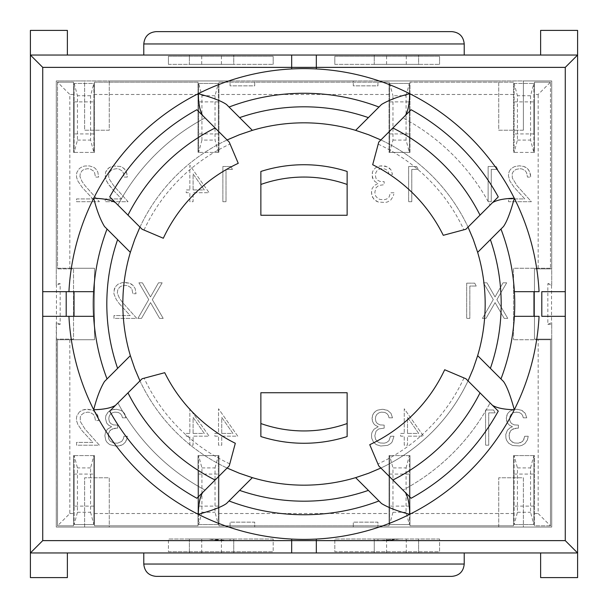 <?xml version="1.0" encoding="UTF-8"?>
<svg xmlns="http://www.w3.org/2000/svg" width="608" height="608" viewBox="0 0 608 608"><rect width="100%" height="100%" fill="white"/><g stroke="black" fill="none" stroke-linecap="round" stroke-linejoin="round"><path stroke-width="0.46" stroke-dasharray="3.04 2.28" d="M538.164 339.743L550.483 339.743L550.483 525.836L538.164 513.517L538.164 339.743L513.517 339.743L550.483 339.743L550.483 525.836L534.462 525.836L534.462 455.59L513.517 455.59L513.517 525.836L409.99 525.836L409.99 455.59L389.036 455.59L389.036 525.836L218.964 525.836L218.964 455.59L198.01 455.59L198.01 525.836L94.483 525.836L94.483 455.59L73.538 455.59L73.538 525.836L57.517 525.836L57.517 339.743L94.483 339.743L94.483 268.257L57.517 268.257L57.517 82.164L69.836 94.483L69.836 268.257L57.517 268.257L57.517 82.164L73.538 82.164L73.538 152.41L94.483 152.41L94.483 82.164L198.01 82.164L198.01 152.41L218.964 152.41L218.964 82.164L389.036 82.164L389.036 152.41L409.99 152.41L409.99 82.164L513.517 82.164L513.517 152.41L534.462 152.41L534.462 82.164L550.483 82.164L538.164 94.483L534.462 94.483M407.504 433.42L407.504 417.377L418.699 433.42L407.504 433.42L407.504 417.377L418.699 433.42L407.504 433.42M198.626 455.59L218.348 455.59L218.348 524.605L198.626 524.605L198.626 455.59L201.932 467.917L201.932 512.278L198.626 524.605L198.626 455.59L198.01 455.59L198.01 525.836L94.483 525.836L94.483 455.59L93.868 455.59L93.868 524.605L74.153 524.605L74.153 455.59L77.452 467.917L77.452 512.278L74.153 524.605L74.153 455.59L73.538 455.59L73.538 525.836L57.517 525.836L57.517 339.743L94.483 339.743L94.483 268.257L69.836 268.257M69.836 339.743L69.836 513.517L57.517 525.836M57.517 82.164L73.538 82.164L73.538 152.41L74.153 152.41L74.153 83.395L93.868 83.395L93.868 152.41L94.483 152.41L94.483 82.164L198.01 82.164L198.01 152.41L198.626 152.41L198.626 83.395L218.348 83.395L218.348 152.41L218.964 152.41L218.964 82.164L389.036 82.164L389.036 152.41L389.652 152.41L389.652 83.395L409.374 83.395L409.374 152.41L409.99 152.41L409.99 82.164L513.517 82.164L513.517 152.41L514.132 152.41L514.132 83.395L517.431 95.722L517.431 140.083L514.132 152.41L514.132 83.395L533.847 83.395L533.847 152.41L530.548 140.083L530.548 95.722L533.847 83.395L533.847 152.41L514.132 152.41M550.483 268.257L513.517 268.257L513.517 339.743L513.517 268.257L550.483 268.257L550.483 82.164L550.483 268.257M523.374 130.226L523.374 80.932L551.722 80.932L551.722 268.873L534.462 268.873L534.462 339.127L551.722 339.127L551.722 527.068L523.374 527.068L523.374 477.774L498.727 477.774L498.727 527.068L377.948 527.068L377.948 522.143L353.294 522.143L353.294 527.068L254.706 527.068L254.706 522.143L230.052 522.143L230.052 527.068L109.273 527.068L109.273 477.774L84.626 477.774L84.626 527.068L56.278 527.068L56.278 339.127L73.538 339.127L73.538 268.873L56.278 268.873L56.278 80.932L84.626 80.932L84.626 130.226L109.273 130.226L109.273 80.932L230.052 80.932L230.052 85.857L254.706 85.857L254.706 80.932L353.294 80.932L353.294 85.857L377.948 85.857L377.948 80.932L498.727 80.932L498.727 130.226L523.374 130.226L523.374 80.932L551.722 80.932L551.722 268.873L534.462 268.873L534.462 339.127L551.722 339.127L551.722 527.068L551.722 322.612L547.831 324.338L547.831 283.662L551.722 283.662L551.722 80.932L56.278 80.932L56.278 285.388L60.169 283.662L60.169 324.338L56.278 324.338L56.278 527.068L551.722 527.068L523.374 527.068L523.374 477.774L498.727 477.774L498.727 527.068L377.948 527.068L377.948 522.143L353.294 522.143L353.294 527.068L254.706 527.068L254.706 522.143L230.052 522.143L230.052 527.068L109.273 527.068L109.273 477.774L84.626 477.774L84.626 527.068L56.278 527.068L56.278 339.127L73.538 339.127L73.538 268.873L56.278 268.873L56.278 80.932L84.626 80.932L84.626 130.226L109.273 130.226L109.273 80.932L230.052 80.932L230.052 85.857L254.706 85.857L254.706 80.932L353.294 80.932L353.294 85.857L377.948 85.857L377.948 80.932L498.727 80.932L498.727 130.226L523.374 130.226M347.138 392.738L260.862 392.738L260.862 436.544A141.732 141.732 0 0 0 347.138 436.544L347.138 392.738M260.862 215.262L347.138 215.262L347.138 171.456A141.732 141.732 0 0 0 260.862 171.456L260.862 215.262M193.086 189.932L193.086 173.926L204.28 189.932L193.086 189.932L193.086 173.926L204.28 189.932L193.086 189.932M193.086 433.42L193.086 417.377L204.28 433.42L193.086 433.42L193.086 417.377L204.28 433.42L193.086 433.42M221.73 433.42L221.73 417.377L232.925 433.42L221.73 433.42L221.73 417.377L232.925 433.42L221.73 433.42M488.133 166.493L488.133 201.712L491.241 201.712L491.241 169.404L497.656 169.404L496.151 166.493L488.133 166.493L496.151 166.493L497.656 169.404L491.241 169.404L491.241 201.712L488.133 201.712L488.133 166.493M509.93 170.225L508.949 172.254L508.425 175.689L509.831 180.964L514.125 187.31L524.826 198.93L508.554 198.93L508.554 201.712L531.377 201.712L517.036 185.706L512.324 178.015L512.255 173.5L513.334 171.502L515.956 169.434L519.756 168.682L522.242 169.009L525.38 170.909L526.596 172.71L527.478 177.095L530.655 177.095L529.804 171.927L527.607 168.72L523.845 166.463L519.422 165.802L514.55 166.592L511.404 168.492L509.93 170.225L511.404 168.492L514.55 166.592L519.422 165.802L523.845 166.463L525.874 167.375L528.724 169.997L530.457 174.184L530.655 177.095L527.478 177.095L526.596 172.71L525.38 170.909L522.242 169.009L519.756 168.682L515.956 169.434L513.334 171.502L512.255 173.5L512.324 178.015L517.036 185.706L531.377 201.712L508.554 201.712L508.554 198.93L524.826 198.93L514.125 187.31L509.831 180.964L508.425 175.689L508.949 172.254L509.93 170.225M466.686 283.161L466.686 318.387L469.832 318.387L469.832 286.041L476.246 286.041L474.711 283.161L466.686 283.161L474.711 283.161L476.246 286.041L469.832 286.041L469.832 318.387L466.686 318.387L466.686 283.161M495.072 302.609L504.207 318.387L507.741 318.387L496.873 299.66L506.692 282.804L503.059 282.804L495.034 296.94L486.955 282.804L483.451 282.804L493.27 299.562L482.463 318.387L486.035 318.387L495.072 302.609L486.035 318.387L482.463 318.387L493.27 299.562L483.451 282.804L486.955 282.804L495.034 296.94L503.059 282.804L506.692 282.804L496.873 299.66L507.741 318.387L504.207 318.387L495.072 302.609M408.644 166.493L408.644 201.712L411.791 201.712L411.791 169.404L418.175 169.404L416.67 166.493L408.644 166.493L416.67 166.493L418.175 169.404L411.791 169.404L411.791 201.712L408.644 201.712L408.644 166.493M393.984 192.744L390.48 192.782L388.976 197.266L386.483 199.128L384.195 199.682L380.198 199.492L378.07 198.672L375.615 196.019L374.832 192.288L376.04 187.705L378.731 185.478L384.165 184.695L384.165 181.648L380.038 181.45L377.287 180.044L375.942 178.243L375.387 175.332L375.752 172.908L376.831 170.947L379.156 169.244L381.444 168.682L384.818 168.978L386.779 169.997L388.322 171.897L389.036 174.382L392.51 174.382L391.005 169.898L387.501 166.888L382.326 165.802L379.772 165.999L375.584 167.77L373.396 170.096L372.446 172.155L372.347 177.46L373.654 180.211L375.288 181.815L378.206 183.251L374.08 185.706L372.081 188.685L371.526 190.98L371.693 194.773L373.586 198.869L376.276 201.126L378.336 202.046L385.373 202.472L387.668 201.879L390.708 200.078L393.194 196.445L393.817 194.089L393.194 196.445L390.708 200.078L387.668 201.879L385.373 202.472L378.336 202.046L374.505 199.819L372.408 196.969L371.458 192.288L372.081 188.685L374.08 185.706L378.206 183.251L375.288 181.815L373.228 179.55L372.05 175.005L372.446 172.155L373.396 170.096L375.584 167.77L379.772 165.999L385.343 166.098L389.363 168.066L391.005 169.898L392.51 174.382L389.036 174.382L388.322 171.897L386.779 169.997L384.818 168.978L381.444 168.682L379.156 169.244L376.831 170.947L375.752 172.908L375.387 175.332L375.942 178.243L377.287 180.044L380.038 181.45L384.165 181.648L384.165 184.695L378.731 185.478L376.04 187.705L374.832 192.288L375.615 196.019L378.07 198.672L380.198 199.492L384.195 199.682L386.483 199.128L388.976 197.266L390.48 192.782L393.984 192.744M485.579 409.982L485.579 445.2L488.718 445.2L488.718 412.862L495.132 412.862L493.597 409.982L485.579 409.982L493.597 409.982L495.132 412.862L488.718 412.862L488.718 445.2L485.579 445.2L485.579 409.982M508.752 443.3L512.582 445.497L519.62 445.953L521.915 445.368L524.955 443.566L527.448 439.896L528.23 436.232L524.727 436.263L524.271 438.756L522.538 441.438L518.411 443.171L514.414 442.974L511.146 441.241L509.831 439.47L509.177 437.251L509.375 433.223L511.176 430.145L515.204 428.275L518.411 428.146L518.411 425.106L514.284 424.908L511.503 423.502L510.196 421.701L509.641 419.406L509.998 416.366L511.077 414.398L513.372 412.695L516.58 412.11L519.034 412.437L521.193 413.615L522.568 415.378L523.29 417.833L526.756 417.833L525.221 413.349L521.748 410.339L517.104 409.26L514.026 409.488L509.831 411.259L507.642 413.577L506.297 418L506.593 420.911L507.475 423.039L509.504 425.266L512.453 426.74L510.158 427.751L507.444 430.145L505.772 434.462L505.94 438.231L506.662 440.42L508.752 443.3L506.662 440.42L505.94 438.231L505.772 434.462L507.444 430.145L510.158 427.751L512.453 426.74L509.504 425.266L507.475 423.039L506.297 418.456L506.692 415.644L507.642 413.577L509.831 411.259L514.026 409.488L517.104 409.26L521.748 410.339L523.617 411.548L525.221 413.349L526.756 417.833L523.29 417.833L522.568 415.378L521.193 413.615L519.034 412.437L515.69 412.14L513.372 412.695L511.077 414.398L509.998 416.366L509.641 418.783L510.196 421.701L511.503 423.502L514.284 424.908L518.411 425.106L518.411 428.146L512.977 428.936L510.294 431.194L509.078 435.738L509.831 439.47L512.324 442.122L514.414 442.974L518.411 443.171L520.737 442.586L523.222 440.716L524.727 436.263L528.23 436.232L527.448 439.896L524.955 443.566L521.915 445.368L519.62 445.953L512.582 445.497L508.752 443.3M404.259 433.42L400.626 433.42L400.626 436.164L404.259 436.164L404.259 445.2L407.504 445.2L407.504 436.164L423.54 436.164L404.259 408.766L404.259 433.42L404.259 408.766L423.54 436.164L407.504 436.164L407.504 445.2L404.259 445.2L404.259 436.164L400.626 436.164L400.626 433.42L404.259 433.42M393.984 436.232L390.48 436.263L388.976 440.716L386.483 442.586L384.195 443.171L380.198 442.974L378.07 442.122L375.615 439.47L374.832 435.738L376.04 431.194L378.731 428.936L384.165 428.146L384.165 425.106L380.038 424.908L377.287 423.502L375.942 421.701L375.387 418.783L375.752 416.366L376.831 414.398L379.156 412.695L381.444 412.14L384.818 412.437L386.946 413.615L388.322 415.378L389.036 417.833L392.51 417.833L391.005 413.349L387.501 410.339L382.326 409.26L377.553 410.142L375.584 411.259L373.396 413.577L372.446 415.644L372.347 420.911L373.654 423.662L375.288 425.266L378.206 426.74L374.08 429.164L372.081 432.174L371.526 434.462L371.693 438.231L373.586 442.32L376.276 444.615L380.692 446.021L387.668 445.368L390.708 443.566L392.152 441.932L393.984 436.232L392.152 441.932L390.708 443.566L387.668 445.368L380.692 446.021L376.276 444.615L373.586 442.32L371.693 438.231L371.526 434.462L372.081 432.174L374.08 429.164L378.206 426.74L375.288 425.266L373.654 423.662L372.347 420.911L372.05 418L373.396 413.577L374.9 411.814L377.553 410.142L382.85 409.26L387.501 410.339L391.005 413.349L392.51 417.833L389.036 417.833L388.322 415.378L386.946 413.615L384.818 412.437L381.444 412.14L379.156 412.695L376.831 414.398L375.752 416.366L375.387 418.783L375.942 421.701L377.287 423.502L380.038 424.908L384.165 425.106L384.165 428.146L378.731 428.936L376.04 431.194L374.832 435.738L375.615 439.47L378.07 442.122L380.198 442.974L384.195 443.171L386.483 442.586L388.976 440.716L390.48 436.263L393.984 436.232M189.84 189.932L186.208 189.932L186.208 192.713L189.84 192.713L189.84 201.712L193.086 201.712L193.086 192.713L209.122 192.713L189.84 165.315L189.84 189.932L189.84 165.315L209.122 192.713L193.086 192.713L193.086 201.712L189.84 201.712L189.84 192.713L186.208 192.713L186.208 189.932L189.84 189.932M150.526 302.609L159.63 318.387L163.195 318.387L152.327 299.66L162.146 282.804L158.513 282.804L150.495 296.94L142.409 282.804L138.905 282.804L148.724 299.562L137.925 318.387L141.497 318.387L150.526 302.609L141.497 318.387L137.925 318.387L148.724 299.562L138.905 282.804L142.409 282.804L150.495 296.94L158.513 282.804L162.146 282.804L152.327 299.66L163.195 318.387L159.63 318.387L150.526 302.609M79.952 176.609L80.248 173.5L82.08 170.681L83.942 169.434L87.742 168.682L90.227 169.009L93.374 170.909L94.612 172.71L95.464 177.095L98.64 177.095L97.789 171.927L95.631 168.72L93.898 167.375L89.513 165.938L84.831 165.999L82.536 166.592L79.397 168.492L76.942 172.254L76.448 174.61L76.578 177.331L77.824 180.964L82.11 187.31L92.819 198.93L76.547 198.93L76.547 201.712L99.393 201.712L85.059 185.706L82.012 181.45L79.952 176.609L82.012 181.45L85.059 185.706L99.393 201.712L76.547 201.712L76.547 198.93L92.819 198.93L82.11 187.31L77.824 180.964L76.578 177.331L76.448 174.61L76.942 172.254L79.397 168.492L82.536 166.592L84.831 165.999L89.513 165.938L93.898 167.375L95.631 168.72L97.789 171.927L98.64 177.095L95.464 177.095L94.612 172.71L93.374 170.909L90.227 169.009L87.742 168.682L83.942 169.434L82.08 170.681L80.248 173.5L79.952 176.609M119.495 303.947L130.203 315.567L113.962 315.567L113.962 318.387L136.777 318.387L122.444 302.374L119.396 298.125L117.336 293.246L117.663 290.168L119.464 287.318L121.326 286.11L125.126 285.357L127.612 285.646L130.788 287.584L131.997 289.378L132.848 293.732L136.025 293.732L135.174 288.595L133.015 285.388L131.282 284.042L129.215 283.092L124.8 282.439L122.216 282.636L117.96 284.24L115.307 286.892L114.319 288.922L113.962 293.998L116.318 299.592L119.495 303.947L116.318 299.592L113.962 293.998L113.863 291.247L115.307 286.892L117.96 284.24L122.216 282.636L129.215 283.092L133.015 285.388L135.174 288.595L136.025 293.732L132.848 293.732L131.997 289.378L130.788 287.584L127.612 285.646L125.126 285.357L121.326 286.11L119.464 287.318L117.663 290.168L117.336 293.246L119.396 298.125L122.444 302.374L136.777 318.387L113.962 318.387L113.962 315.567L130.203 315.567L119.495 303.947M113.666 190.585L121.494 198.93L105.222 198.93L105.222 201.712L128.037 201.712L113.704 185.706L109.645 179.649L108.627 176.609L108.923 173.5L110.724 170.681L112.586 169.434L116.386 168.682L118.872 169.009L122.048 170.909L123.257 172.71L124.108 177.095L127.315 177.095L127.087 174.184L125.354 169.997L122.542 167.375L120.475 166.463L113.468 165.999L109.22 167.603L106.567 170.225L105.579 172.254L105.222 177.331L107.578 182.924L113.666 190.585L109.022 185.052L106.499 180.964L105.222 177.331L105.579 172.254L108.034 168.492L111.18 166.592L113.468 165.999L120.475 166.463L124.275 168.72L126.434 171.927L127.315 177.095L124.108 177.095L123.257 172.71L122.048 170.909L118.872 169.009L116.386 168.682L112.586 169.434L110.724 170.681L108.923 173.5L108.627 176.609L109.645 179.649L113.704 185.706L128.037 201.712L105.222 201.712L105.222 198.93L121.494 198.93L113.666 190.585M189.84 433.42L186.208 433.42L186.208 436.164L189.84 436.164L189.84 445.2L193.086 445.2L193.086 436.164L209.122 436.164L189.84 408.766L189.84 433.42L189.84 408.766L209.122 436.164L193.086 436.164L193.086 445.2L189.84 445.2L189.84 436.164L186.208 436.164L186.208 433.42L189.84 433.42M79.397 411.943L76.942 415.743L76.448 418.061L76.578 420.782L77.824 424.414L82.11 430.768L92.819 442.388L76.547 442.388L76.547 445.2L99.393 445.2L85.059 429.164L80.309 421.504L80.248 416.982L81.328 414.952L83.942 412.923L87.742 412.14L90.227 412.467L93.374 414.398L94.612 416.199L95.464 420.554L98.64 420.554L97.789 415.416L95.631 412.201L91.831 409.914L87.415 409.26L82.536 410.081L79.397 411.943L82.536 410.081L84.831 409.458L91.831 409.914L93.898 410.864L96.71 413.448L98.443 417.673L98.64 420.554L95.464 420.554L94.612 416.199L93.374 414.398L90.227 412.467L87.742 412.14L83.942 412.923L81.328 414.952L80.248 416.982L80.309 421.504L85.059 429.164L99.393 445.2L76.547 445.2L76.547 442.388L92.819 442.388L82.11 430.768L77.824 424.414L76.578 420.782L76.448 418.061L76.942 415.743L79.397 411.943M121.722 441.438L117.595 443.171L113.605 442.974L110.329 441.241L109.022 439.47L108.232 435.738L109.478 431.194L112.161 428.936L117.595 428.146L117.595 425.106L113.438 424.908L110.686 423.502L109.379 421.701L108.794 418.783L109.151 416.366L110.261 414.398L112.556 412.695L114.882 412.14L118.218 412.437L120.179 413.478L121.752 415.378L122.474 417.833L125.947 417.833L125.423 415.416L124.404 413.349L120.939 410.339L116.257 409.26L110.952 410.142L108.33 411.814L105.876 415.644L105.488 418.456L106.666 423.039L108.695 425.266L111.606 426.74L107.479 429.164L105.518 432.174L104.865 435.738L105.815 440.42L107.023 442.32L109.706 444.615L116.158 446.15L118.811 445.953L123.067 444.387L125.582 441.932L126.601 439.896L127.384 436.232L123.918 436.263L123.424 438.756L121.722 441.438L123.424 438.756L123.918 436.263L127.384 436.232L125.582 441.932L123.067 444.387L121.098 445.368L116.158 446.15L109.706 444.615L107.023 442.32L105.815 440.42L104.865 435.738L105.518 432.174L107.479 429.164L111.606 426.74L108.695 425.266L106.666 423.039L105.488 418.456L105.876 415.644L106.826 413.577L109.022 411.259L113.21 409.488L116.257 409.26L120.939 410.339L122.801 411.548L124.404 413.349L125.947 417.833L122.474 417.833L121.752 415.378L120.346 413.615L118.218 412.437L114.882 412.14L112.556 412.695L110.261 414.398L109.151 416.366L108.794 418.783L109.379 421.701L110.686 423.502L113.438 424.908L117.595 425.106L117.595 428.146L114.388 428.275L110.36 430.145L108.558 433.223L108.368 437.251L109.022 439.47L110.329 441.241L113.605 442.974L117.595 443.171L121.722 441.438M221.73 436.164L237.766 436.164L218.523 408.766L218.523 433.42L214.852 433.42L214.852 436.164L218.523 436.164L218.523 445.2L221.73 445.2L221.73 436.164L221.73 445.2L218.523 445.2L218.523 436.164L214.852 436.164L214.852 433.42L218.523 433.42L218.523 408.766L237.766 436.164L221.73 436.164M226.016 169.404L232.431 169.404L230.896 166.493L222.878 166.493L222.878 201.712L226.016 201.712L226.016 169.404L226.016 201.712L222.878 201.712L222.878 166.493L230.896 166.493L232.431 169.404L226.016 169.404M30.4 55.047L30.4 552.953L577.6 552.953L577.6 55.047L30.4 55.047M402.937 490.078L378.754 465.903L369.748 444.684A155.283 155.283 0 0 0 444.684 369.748L465.903 378.754L490.078 402.937A210.748 210.748 0 0 1 402.937 490.078A210.748 210.748 0 0 0 490.078 402.937L498.264 411.114A221.836 221.836 0 0 1 411.114 498.264L402.937 490.078M541.796 291.673L565.273 291.673L565.273 316.327L541.796 316.327M316.327 55.047L316.327 68.932M291.673 552.953L291.673 539.068M316.327 539.068L316.327 552.953M291.673 68.932L291.673 55.047M291.673 93.617A210.748 210.748 0 0 0 229.041 107.038A210.748 210.748 0 0 1 378.959 107.038A210.748 210.748 0 0 0 316.327 93.617M316.327 514.383A210.748 210.748 0 0 0 378.959 500.962A210.748 210.748 0 0 1 229.041 500.962A210.748 210.748 0 0 0 291.673 514.383M490.078 205.063L465.903 229.246L443.27 235.311A155.283 155.283 0 0 0 372.689 164.73L378.754 142.097L402.937 117.922A210.748 210.748 0 0 1 490.078 205.063A210.748 210.748 0 0 0 402.937 117.922L411.114 109.736A221.836 221.836 0 0 1 498.264 196.886L490.078 205.063M117.922 205.063A210.748 210.748 0 0 1 205.063 117.922L229.246 142.097L238.252 163.316A155.283 155.283 0 0 0 163.316 238.252L142.097 229.246L117.922 205.063A210.748 210.748 0 0 1 205.063 117.922L196.886 109.736A221.836 221.836 0 0 0 109.736 196.886L117.922 205.063M66.204 316.327L42.727 316.327M514.383 291.673A210.748 210.748 0 0 0 500.962 229.041A210.748 210.748 0 0 1 500.962 378.959A210.748 210.748 0 0 0 514.383 316.327M374.247 55.047L418.616 55.047L374.247 55.047L374.247 64.364L374.247 55.047M189.384 55.047L233.753 55.047L189.384 55.047L189.384 64.364L189.384 55.047M464.216 55.047L143.784 55.047L464.216 55.047L464.216 43.958L143.784 43.958L143.784 55.047M540.626 30.4L577.6 30.4M30.4 30.4L67.374 30.4M374.247 552.953L418.616 552.953L374.247 552.953L374.247 539.015L399.228 539.015A141.117 141.117 0 0 1 390.268 540.086L377.948 540.626L377.948 539.015L390.268 539.015L374.247 539.015L374.247 552.953M189.384 552.953L233.753 552.953L189.384 552.953L189.384 539.015L233.753 539.015L189.384 539.015L189.384 552.953M143.784 552.953L464.216 552.953L143.784 552.953L143.784 564.042L464.216 564.042L464.216 552.953M577.6 552.953L540.626 552.953L577.6 552.953M577.6 577.6L540.626 577.6M67.374 577.6L30.4 577.6M227.103 139.962A181.169 181.169 0 0 0 139.962 227.103M355.642 130.348A181.169 181.169 0 0 0 123.181 292.805A181.169 181.169 0 0 0 333.838 482.691A181.169 181.169 0 0 0 355.642 130.348L381.512 104.477M139.962 380.897L142.097 378.754L164.73 372.689A155.283 155.283 0 0 0 235.311 443.27L229.246 465.903L205.063 490.078A210.748 210.748 0 0 1 117.922 402.937L139.962 380.897A181.169 181.169 0 0 0 227.103 468.038A181.169 181.169 0 0 1 139.962 380.897M451.888 576.369L156.112 576.369M156.112 31.631L451.888 31.631M233.753 64.364L189.384 64.364L233.753 64.364L233.753 55.047L233.753 64.364M233.753 552.953L233.753 539.015L233.753 552.953M418.616 64.364L374.247 64.364L418.616 64.364L418.616 55.047L418.616 64.364M418.616 552.953L418.616 539.015L418.616 552.953M93.617 316.327A210.748 210.748 0 0 0 107.038 378.959A210.748 210.748 0 0 1 107.038 229.041A210.748 210.748 0 0 0 93.617 291.673M42.727 291.673L66.204 291.673M468.038 227.103A181.169 181.169 0 0 0 380.897 139.962A181.169 181.169 0 0 1 468.038 227.103M380.897 468.038A181.169 181.169 0 0 0 468.038 380.897A181.169 181.169 0 0 1 380.897 468.038M205.063 490.078A210.748 210.748 0 0 1 117.922 402.937L109.736 411.114A221.836 221.836 0 0 0 196.886 498.264L205.063 490.078A210.748 210.748 0 0 1 117.922 402.937M477.652 252.358L503.523 226.488M355.642 477.652L381.512 503.523M130.348 355.642L104.477 381.512M252.358 130.348L226.488 104.477M503.523 381.512L477.652 355.642M226.488 503.523L252.358 477.652M104.477 226.488L130.348 252.358M547.831 283.662L551.54 285.388L551.722 283.662M551.54 285.388L551.54 322.612M547.831 324.338L551.722 324.338L551.722 527.068L56.278 527.068L56.46 285.388M551.722 285.388L551.722 80.932L56.278 80.932L56.278 283.662L60.169 283.662M56.278 283.662L56.278 285.388M74.153 474.073L74.153 506.122L74.153 474.073L93.868 474.073L93.868 506.122L93.868 474.073M77.452 512.278L90.569 512.278L90.569 467.917L93.868 455.59L93.868 524.605L90.569 512.278M74.153 455.59L93.868 455.59M90.569 467.917L77.452 467.917M93.868 524.605L74.153 524.605M530.548 467.917L533.847 455.59L533.847 524.605L530.548 512.278L530.548 467.917L517.431 467.917L517.431 512.278L514.132 524.605L514.132 455.59L517.431 467.917M514.132 455.59L533.847 455.59L533.847 524.605L514.132 524.605L514.132 455.59L513.517 455.59L513.517 525.836L409.99 525.836L409.99 455.59L409.374 455.59L409.374 524.605L406.068 512.278L406.068 467.917L392.958 467.917L392.958 512.278L389.652 524.605L389.652 455.59L392.958 467.917M517.431 512.278L530.548 512.278M533.847 506.122L533.847 474.073L533.847 506.122L514.132 506.122L514.132 474.073L514.132 506.122M215.042 467.917L218.348 455.59L218.348 524.605L215.042 512.278L215.042 467.917L201.932 467.917M201.932 512.278L215.042 512.278M198.626 474.073L198.626 506.122L198.626 474.073L218.348 474.073L218.348 506.122L218.348 474.073M409.374 524.605L389.652 524.605L389.652 455.59L409.374 455.59L409.374 524.605L389.652 524.605M392.958 512.278L406.068 512.278M406.068 467.917L409.374 455.59M409.374 506.122L409.374 474.073L409.374 506.122L389.652 506.122L389.652 474.073L389.652 506.122M530.548 95.722L517.431 95.722M517.431 140.083L530.548 140.083M533.847 133.927L533.847 101.878L533.847 133.927L514.132 133.927L514.132 101.878L514.132 133.927M74.153 83.395L77.452 95.722L77.452 140.083L74.153 152.41L74.153 83.395L93.868 83.395L93.868 152.41L90.569 140.083L90.569 95.722L93.868 83.395M74.153 101.878L74.153 133.927L74.153 101.878L93.868 101.878L93.868 133.927L93.868 101.878M77.452 140.083L90.569 140.083M93.868 152.41L74.153 152.41M90.569 95.722L77.452 95.722M389.652 152.41L389.652 83.395L409.374 83.395L409.374 152.41L406.068 140.083L406.068 95.722L392.958 95.722L392.958 140.083L389.652 152.41L409.374 152.41M389.652 133.927L389.652 101.878L389.652 133.927L409.374 133.927L409.374 101.878L409.374 133.927M392.958 140.083L406.068 140.083M389.652 83.395L392.958 95.722M406.068 95.722L409.374 83.395M218.348 83.395L218.348 152.41L215.042 140.083L215.042 95.722L218.348 83.395L198.626 83.395L201.932 95.722L201.932 140.083L215.042 140.083M218.348 101.878L218.348 133.927L218.348 101.878L198.626 101.878L198.626 133.927L198.626 101.878M215.042 95.722L201.932 95.722M201.932 140.083L198.626 152.41L198.626 83.395M218.348 152.41L198.626 152.41M218.348 524.605L198.626 524.605M389.652 455.59L389.036 455.59L389.036 525.836L218.964 525.836L218.964 455.59L218.348 455.59M533.847 524.605L514.132 524.605M550.483 525.836L534.462 525.836L534.462 455.59L533.847 455.59M533.847 152.41L534.462 152.41L534.462 82.164L550.483 82.164M514.132 83.395L533.847 83.395M551.722 324.338L551.722 322.612M56.278 322.612L56.278 324.338M60.169 324.338L56.46 322.612M217.732 540.086A141.117 141.117 0 0 1 208.772 539.015L230.052 540.626L217.732 540.086L217.732 539.015M230.052 540.626L230.052 539.015L230.052 540.626M390.268 539.015L390.268 540.086M377.948 539.015L377.948 540.626L399.228 539.015L377.948 539.015M334.81 64.364L439.569 64.364L334.81 64.364L334.81 56.278L439.569 56.278L439.569 64.364L439.569 56.278L334.81 56.278L334.81 64.364M439.569 539.015L334.81 539.015L439.569 539.015L439.569 551.722L334.81 551.722L334.81 539.015L334.81 551.722L439.569 551.722L439.569 539.015M168.431 551.722L273.19 551.722L168.431 551.722L168.431 539.015L168.431 551.722M273.19 539.015L168.431 539.015L273.19 539.015L273.19 551.722L273.19 539.015M168.431 64.364L273.19 64.364L168.431 64.364L168.431 56.278L273.19 56.278L273.19 64.364L273.19 56.278L168.431 56.278L168.431 64.364M94.483 513.517L198.01 513.517M69.836 513.517L73.538 513.517M534.462 513.517L538.164 513.517M409.99 513.517L513.517 513.517M218.964 513.517L389.036 513.517M513.517 94.483L409.99 94.483M73.538 94.483L69.836 94.483M198.01 94.483L94.483 94.483M389.036 94.483L218.964 94.483M538.164 268.257L538.164 94.483M144.02 230.06A176.236 176.236 0 0 1 230.06 144.02M229.794 463.851A176.236 176.236 0 0 1 144.149 378.206M463.98 377.94A176.236 176.236 0 0 1 377.94 463.98M201.712 552.953L201.712 539.015M221.426 64.364L221.426 55.047M221.426 552.953L221.426 539.015M386.574 552.953L386.574 539.015M406.288 64.364L406.288 55.047M406.288 552.953L406.288 539.015M378.206 144.149A176.236 176.236 0 0 1 463.851 229.794M201.712 64.364L201.712 55.047M386.574 64.364L386.574 55.047M93.868 506.122L74.153 506.122M514.132 474.073L533.847 474.073M218.348 506.122L198.626 506.122M389.652 474.073L409.374 474.073M514.132 101.878L533.847 101.878M93.868 133.927L74.153 133.927M389.652 101.878L409.374 101.878M218.348 133.927L198.626 133.927"/><path stroke-width="0.91" d="M42.727 67.374L565.273 67.374L565.273 540.626L42.727 540.626L42.727 67.374L30.4 55.047L30.4 552.953L577.6 552.953L577.6 55.047L30.4 55.047L30.4 30.4L67.374 30.4L67.374 55.047M492.518 405.376C497.055 408.052 504.321 409.503 514.307 409.739C510.401 395.474 506.798 386.065 503.523 381.512L500.962 378.959A210.748 210.748 0 0 0 500.962 229.041L477.652 252.358L473.237 239.339L468.038 227.103M378.959 500.962L368.38 490.382A197.19 197.19 0 0 1 239.62 490.382L229.041 500.962A210.748 210.748 0 0 0 378.959 500.962L381.512 503.523C388.314 507.642 397.716 511.237 409.739 514.307C409.503 504.321 408.052 497.055 405.376 492.518M565.273 540.626L577.6 552.953L577.6 577.6L540.626 577.6L540.626 552.953M565.273 67.374L577.6 55.047L577.6 30.4L540.626 30.4L540.626 55.047M42.727 540.626L30.4 552.953L30.4 577.6L67.374 577.6L67.374 552.953M202.624 492.518C199.948 497.055 198.497 504.321 198.261 514.307A235.395 235.395 0 0 0 291.673 539.068L291.673 552.953M405.376 115.482C408.006 111.158 409.458 103.892 409.739 93.693A235.395 235.395 0 0 0 316.327 68.932L316.327 55.047M316.327 552.953L316.327 539.068A235.395 235.395 0 0 0 539.068 316.327L514.383 316.327L539.068 316.327M291.673 55.047L291.673 68.932A235.395 235.395 0 0 0 198.261 93.693C198.497 103.679 199.948 110.945 202.624 115.482M500.962 229.041L503.523 226.488C507.011 221.418 510.606 212.01 514.307 198.261C504.321 198.497 497.055 199.948 492.518 202.624M115.482 202.624C111.158 199.994 103.892 198.542 93.693 198.261C96.763 210.284 100.358 219.686 104.477 226.488L107.038 229.041A210.748 210.748 0 0 0 107.038 378.959L117.618 368.38A197.19 197.19 0 0 1 117.618 239.62L107.038 229.041M539.068 291.673L514.383 291.673L539.068 291.673A235.395 235.395 0 0 0 409.739 93.693C397.716 96.763 388.314 100.358 381.512 104.477L378.959 107.038A210.748 210.748 0 0 0 229.041 107.038L239.62 117.618A197.19 197.19 0 0 1 368.38 117.618L378.959 107.038M565.273 291.673L541.796 291.673L541.796 316.327L565.273 316.327M42.727 316.327L42.727 291.673L93.617 291.673L66.204 291.673L66.204 316.327L93.617 316.327L42.727 316.327M533.976 291.673L533.976 316.327M227.103 139.962L239.339 134.763L252.358 130.348A181.169 181.169 0 0 1 355.642 130.348L368.661 134.763L380.897 139.962M468.038 380.897L473.237 368.661L477.652 355.642A181.169 181.169 0 0 0 477.652 252.358M380.897 468.038L368.661 473.237L355.642 477.652A181.169 181.169 0 0 1 252.358 477.652L239.339 473.237L227.103 468.038M139.962 380.897L134.763 368.661L130.348 355.642A181.169 181.169 0 0 1 130.348 252.358L134.763 239.339L139.962 227.103M130.348 252.358L117.618 239.62M117.618 368.38L130.348 355.642M480.024 392.874L465.903 378.754L444.684 369.748A155.283 155.283 0 0 1 369.748 444.684L378.754 465.903L411.114 498.264A221.836 221.836 0 0 0 498.264 411.114L480.024 392.874A197.19 197.19 0 0 1 392.874 480.024M392.874 127.976L378.754 142.097L372.689 164.73A155.283 155.283 0 0 1 443.27 235.311L465.903 229.246L498.264 196.886A221.836 221.836 0 0 0 411.114 109.736L392.874 127.976A197.19 197.19 0 0 1 480.024 215.126M143.784 55.047L143.784 43.958L464.216 43.958L464.216 55.047M464.216 552.953L464.216 564.042L143.784 564.042L143.784 552.953M156.112 576.369C148.641 575.624 144.529 571.512 143.784 564.042C144.529 571.512 148.641 575.624 156.112 576.369L451.888 576.369C459.359 575.624 463.471 571.512 464.216 564.042C463.471 571.512 459.359 575.624 451.888 576.369M451.888 31.631C459.359 32.376 463.471 36.488 464.216 43.958C463.471 36.488 459.359 32.376 451.888 31.631L156.112 31.631C148.641 32.376 144.529 36.488 143.784 43.958C144.529 36.488 148.641 32.376 156.112 31.631M74.024 316.327L74.024 291.673M229.041 107.038L226.488 104.477C221.418 100.989 212.01 97.394 198.261 93.693A235.395 235.395 0 0 0 68.932 291.673M163.316 238.252A155.283 155.283 0 0 1 238.252 163.316L229.246 142.097L196.886 109.736A221.836 221.836 0 0 0 109.736 196.886L142.097 229.246L163.316 238.252M127.976 215.126A197.19 197.19 0 0 1 215.126 127.976M490.382 239.62A197.19 197.19 0 0 1 490.382 368.38L500.962 378.959M477.652 355.642L490.382 368.38M368.38 490.382L355.642 477.652M252.358 477.652L239.62 490.382M107.038 378.959L104.477 381.512C100.358 388.314 96.763 397.716 93.693 409.739C103.679 409.503 110.945 408.052 115.482 405.376M68.932 316.327A235.395 235.395 0 0 0 198.261 514.307C212.526 510.401 221.935 506.798 226.488 503.523L229.041 500.962M235.311 443.27A155.283 155.283 0 0 1 164.73 372.689L142.097 378.754L109.736 411.114A221.836 221.836 0 0 0 196.886 498.264L229.246 465.903L235.311 443.27M215.126 480.024A197.19 197.19 0 0 1 127.976 392.874M355.642 130.348L368.38 117.618M239.62 117.618L252.358 130.348M260.862 423.54L260.862 392.738L347.138 392.738L347.138 423.54A129.405 129.405 0 0 1 260.862 423.54L260.862 436.544A141.732 141.732 0 0 0 347.138 436.544L347.138 423.54M347.138 184.46L347.138 215.262L260.862 215.262L260.862 184.46A129.405 129.405 0 0 1 347.138 184.46L347.138 171.456A141.732 141.732 0 0 0 260.862 171.456L260.862 184.46M316.327 68.932A235.395 235.395 0 0 0 291.673 68.932M291.673 539.068A235.395 235.395 0 0 0 316.327 539.068"/></g></svg>
